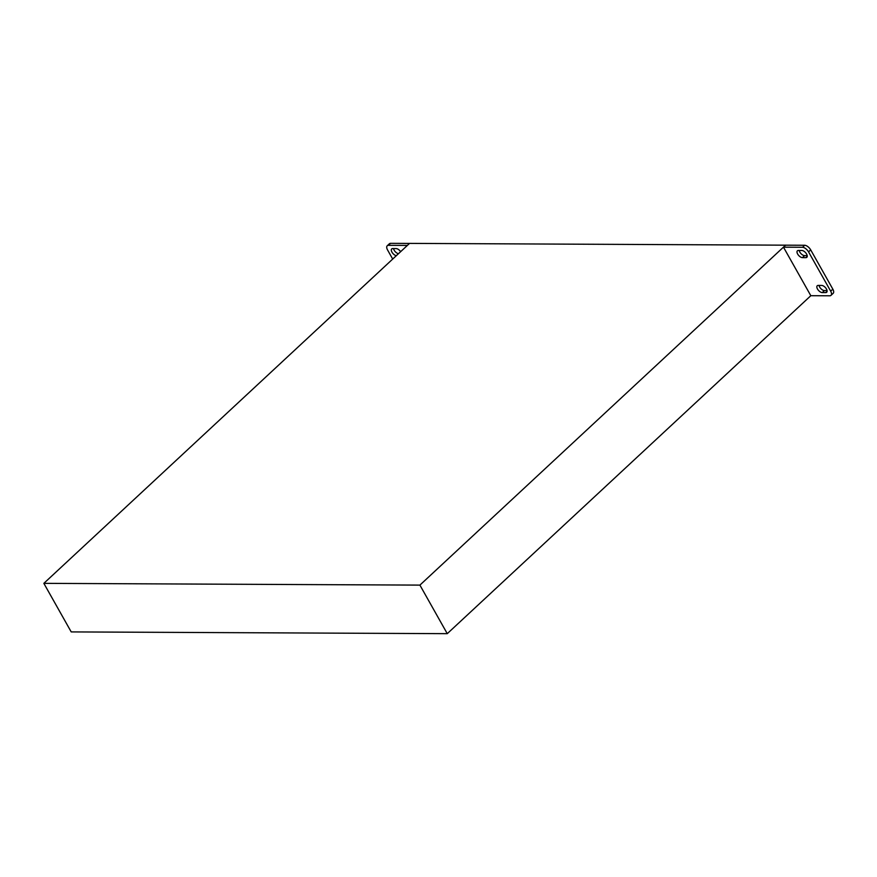 <?xml version="1.0" encoding="UTF-8"?>
<svg xmlns="http://www.w3.org/2000/svg" width="877" height="877" viewBox="0 0 877 877"><rect width="100%" height="100%" fill="white"/><g stroke="black" fill="none" stroke-linecap="round" stroke-linejoin="round"><path stroke-width="1.32" d="M802.444 257.63L805.853 257.652A4.429 2.247 -132.9 0 0 806.851 257.301A4.429 2.247 -132.9 0 0 806.61 254.078A4.429 2.247 -132.9 0 0 801.819 250.471L798.399 250.46A4.429 2.247 -132.9 0 0 797.401 250.8A4.429 2.247 -132.9 0 0 798.158 254.823A4.429 2.247 -132.9 0 0 802.444 257.63L804.593 255.624L807.224 255.645M822.275 292.578L825.696 292.6A4.429 2.247 -132.9 0 0 826.693 292.26A4.429 2.247 -132.9 0 0 826.452 289.026A4.429 2.247 -132.9 0 0 821.65 285.431L818.241 285.409A4.429 2.247 -132.9 0 0 817.243 285.749A4.429 2.247 -132.9 0 0 817.989 289.772A4.429 2.247 -132.9 0 0 822.275 292.578L824.435 290.583L827.055 290.594M832.843 289.169L810.699 249.879A5.69 2.883 -132.9 0 0 804.691 245.264L409.559 243.389L43.85 583.358L71.212 631.911L447.259 633.665L810.819 295.702L829.883 295.79A5.733 2.905 47.1 0 0 831.001 295.352L833.15 293.346A5.733 2.905 47.1 0 0 832.843 289.169L830.683 291.164A5.733 2.905 47.1 0 1 831.001 295.352M392.699 259.066L387.546 249.923A5.69 2.883 47.1 0 1 387.239 245.768L389.388 243.762A5.69 2.883 47.1 0 1 390.517 243.335L409.526 243.422M799.188 250.46A4.429 2.247 -132.9 0 0 804.593 255.624M819.03 285.409A4.429 2.247 -132.9 0 0 824.435 290.583M398.476 253.694A4.429 2.247 47.1 0 1 393.51 248.575M830.683 291.164L808.55 251.885A5.69 2.883 -132.9 0 0 802.543 247.27L783.479 247.171L810.819 295.702M783.479 247.171L785.628 245.176M447.259 633.665L419.908 585.112L785.617 245.143M387.239 245.768A5.69 2.883 47.1 0 1 388.368 245.33L390.517 243.335M388.368 245.33L407.367 245.417M396.316 255.7A4.429 2.247 47.1 0 1 392.282 252.664A4.429 2.247 47.1 0 1 391.723 248.904A4.429 2.247 47.1 0 1 392.721 248.564L396.141 248.586A4.429 2.247 47.1 0 1 400.636 251.688M419.908 585.112L43.85 583.358M802.543 247.27L804.691 245.264M805.853 257.652L807.268 256.336M825.696 292.6L827.11 291.285M808.55 251.885L810.699 249.879"/></g></svg>
